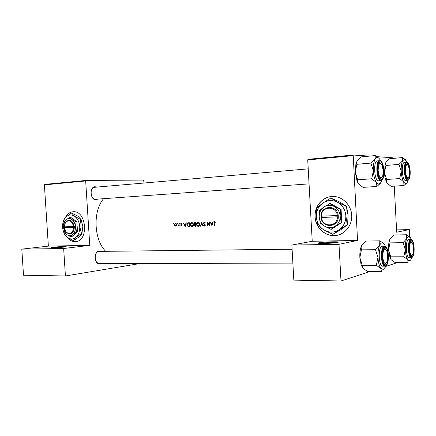 <?xml version="1.0" encoding="UTF-8"?>
<svg xmlns="http://www.w3.org/2000/svg" width="436" height="436" viewBox="0 0 436 436"><rect width="100%" height="100%" fill="white"/><g stroke="black" fill="none" stroke-linecap="round" stroke-linejoin="round"><path stroke-width="0.65" d="M319.021 242.776C322.536 242.024 336.712 241.462 338.418 242.013L337.846 242.454C334.706 243.174 321.13 243.762 318.656 243.299C317.811 243.163 317.937 242.988 319.021 242.776M336.963 242.607C333.763 242.285 322.918 242.792 319.822 243.402M53.219 247.261C57.525 246.743 65.743 246.318 66.185 246.596L63.858 247.081C59.787 247.577 51.759 248.008 50.881 247.779L53.219 247.261M64.054 247.054L52.974 247.833M66.872 237.004C69.171 240.083 71.886 241.631 75.008 241.648L75.493 241.62C89.08 241.261 86.595 210.163 73.101 211.776L73.095 211.776C69.771 212.087 67.155 214.06 65.258 217.7M67.258 237.315C69.526 240.187 72.158 241.626 75.15 241.631L75.744 241.599M101.261 263.371L100.013 263.829C94.247 265.061 93.375 251.332 99.201 250.896L101.305 251.349M292.093 249.218L98.863 251.398C97.103 251.752 95.898 253.131 95.261 255.55M97.762 199.116L95.975 199.743C90.148 200.32 89.276 186.521 95.157 186.75L96.721 187.109M91.342 195.344C92.236 197.89 93.647 199.198 95.577 199.268L309.053 183.867M334.129 235.647L335.578 235.554C345.099 234.623 352.686 224.9 351.672 214.523C350.784 204.141 341.541 195.813 331.992 196.478L331.981 196.478C322.16 197.018 314.372 206.555 315.015 216.828C315.517 227.102 324.313 235.925 334.129 235.647M332.025 196.478C322.22 197.056 314.47 206.593 315.124 216.845C315.642 227.107 324.433 235.903 334.238 235.631L336.843 235.369M212.921 221.771L212.501 223.063L211.002 223.123L210.103 221.886L211.972 225.783L213.242 221.761L212.921 221.771M204.304 222.017L203.449 223.123L205.062 225.232L204.658 225.744L203.944 225.27L203.705 225.521L204.648 226.153L205.351 225.205L203.737 223.112L204.31 222.425L205.094 223.052L205.356 222.84L204.304 222.017M203.312 226.099L201.552 222.229L200.527 226.197L200.838 226.186L201.623 223.063L203.002 226.11L203.312 226.099M193.453 224.491C193.257 223.254 192.647 222.6 191.627 222.529L191.573 222.534C190.587 222.72 190.101 223.423 190.118 224.638C190.33 225.886 190.963 226.54 192.014 226.606L192.096 226.6C193.039 226.398 193.491 225.695 193.453 224.491L191.954 226.213L190.118 224.638M189.671 226.595L189.322 222.725L188.221 222.769C187.278 222.883 186.826 223.532 186.881 224.709L188.014 226.513L189.671 226.595M180.073 223.368L179.796 223.058L179.556 223.39L179.839 223.695L180.073 223.368M181.986 223.352L181.3 222.998L180.706 223.837L181.736 225.172L180.891 225.526L181.512 225.903L182.008 225.145L180.984 223.81L181.349 223.341L181.986 223.352M186.03 222.856L185.638 224.115L184.215 224.169L183.365 222.965L185.153 226.758L186.335 222.845L186.03 222.856M215.444 222.028L214.588 221.602L213.929 223.025L214.185 225.706L214.485 225.695L214.229 223.052L214.621 222.011L215.286 222.344L215.444 222.028M179.218 225.941L178.983 223.139L178.804 225.058L178.144 225.93L178.896 225.537L179.218 225.941L178.94 225.952M173.642 223.624L173.37 223.319L173.136 223.646L173.408 223.951L173.642 223.624M176.635 224.627L175.337 223.237L174.313 224.72L174.711 225.695L175.664 226.12L176.417 225.63L176.635 224.627L175.572 225.783L174.313 224.72M177.615 223.466L177.343 223.156L177.103 223.488L177.381 223.793L177.615 223.466M196.031 226.36L195.682 222.469L194.756 222.507L193.873 223.646L194.57 224.622L194.287 225.461L195.404 226.382L196.031 226.36M199.868 224.246C199.666 223.003 199.05 222.344 198.02 222.273L197.96 222.278C196.968 222.464 196.473 223.172 196.489 224.393C196.701 225.646 197.345 226.311 198.407 226.377L198.489 226.371C199.443 226.164 199.906 225.456 199.868 224.246L198.347 225.979L196.489 224.393M209.945 225.859L209.596 221.908L209.302 221.919L209.553 225.025L207.067 222.006L207.416 225.952L207.71 225.941L207.416 222.84L209.88 225.859M105.681 251.3C93.811 239.62 92.694 211.22 103.599 198.691M376.987 156.671L392.596 157.756L392.825 158.431M394.269 186.139L396.684 232.225L409.317 229.57L409.693 236.862M85.679 180.967L44.39 184.88L44.728 184.39L86.006 180.46L85.679 180.967L89.761 245.359L63.661 248.504L65.427 275.977L140.376 263.48M44.39 184.88L48.363 246.122L89.761 245.359M352.98 155.663L307.729 159.947L307.974 159.32L353.198 155.014L357.536 240.438L312.231 241.272L291.858 245.043L339.001 244.329L340.996 280.986L370.404 271.421M385.707 266.44L397.768 262.516M340.996 280.986L293.826 280.13L291.858 245.043M307.729 159.947L312.231 241.272M353.198 155.014L369.314 156.132M339.001 244.329L357.536 240.438M86.006 180.46L143.608 180.063L144.082 183.022M65.427 275.977L23.517 275.214L21.8 249.136L48.363 246.122M95.244 259.218C95.931 261.829 97.239 263.208 99.163 263.366L99.615 263.333M94.819 187.284L94.623 187.289C92.688 187.616 91.489 189.137 91.037 191.845M73.166 211.771C69.983 212.092 67.449 213.956 65.569 217.373M63.661 248.504L21.8 249.136M214.485 225.674L214.185 225.706M215.411 222L214.839 222.06M215.346 221.935L214.621 222.011M185.376 224.458L185.229 224.131M185.949 224.082L185.638 224.115M185.093 226.006L184.401 224.556L185.518 224.513L185.093 226.006L185.404 225.973M185.845 224.426L184.401 224.556M185.829 224.486L185.518 224.513M181.267 225.488L180.891 225.526M181.981 225.505L181.474 225.559M182.008 225.145L181.736 225.172M181.954 224.889L181.632 224.922M181.245 224.224L180.842 224.262M180.984 223.81L180.706 223.837M181.932 223.287L181.349 223.341M180.068 223.341L179.556 223.39M179.174 225.51L178.896 225.537M178.695 225.875L178.144 225.93M178.858 225.63L178.411 225.674M179.125 225.025L178.804 225.058M173.642 223.597L173.136 223.646M175.125 225.657L174.711 225.695M174.591 224.704L175.376 223.581L176.357 224.638M176.117 223.51L175.392 223.581L176.117 223.51M177.615 223.439L177.103 223.488M189.655 226.48L188.014 226.513M189.197 226.388L188.892 226.219M187.158 224.682L186.881 224.709M188.488 223.156L189.05 222.736M189.066 223.134L189.338 226.208L188.139 226.142L187.158 224.704L187.807 223.281L189.349 223.107M189.622 226.175L189.338 226.208M192.658 226.415L192.216 226.186M191.884 222.905L192.211 222.622M190.401 224.627L191.66 222.927L193.17 224.502M196.009 226.18L195.737 225.968M195.982 225.946L194.287 225.461M195.633 224.704L194.57 224.622M195.819 224.491L195.524 224.327M194.162 223.619L193.873 223.646M195.284 222.861L195.688 222.474M194.57 225.445L195.568 224.725L195.699 225.973M195.857 224.698L195.568 224.725M195.535 224.327L194.739 224.311L194.162 223.635L194.881 222.905L195.421 222.878L195.535 224.327L195.819 224.3M195.71 222.851L195.421 222.878M199.05 226.186L198.587 225.957M198.249 222.649L198.593 222.355M199.432 225.864L198.505 225.962M196.772 224.382L198.053 222.671L199.579 224.257M203.301 226.077L203.002 226.11M201.928 223.03L201.623 223.063M200.843 226.164L200.527 226.197M204.113 225.477L203.705 225.521M205.351 225.205L205.062 225.232M205.165 224.693L204.795 224.736M204.789 224.311L204.321 224.36M203.737 223.09L203.449 223.123M207.759 222.801L207.416 222.84M207.705 225.919L207.416 225.952M209.847 224.992L209.553 225.025M212.114 223.428L211.961 223.085M212.833 223.03L212.501 223.063M211.912 225.014L211.188 223.526L212.37 223.477L211.912 225.014L212.245 224.976M212.724 223.385L211.188 223.526M212.703 223.445L212.37 223.477M409.317 229.57L396.558 229.914M409.578 171.261L408.467 165.925C406.57 163.369 405.556 165.119 405.425 171.174C406.238 177.441 407.464 179.152 409.104 176.313L409.578 171.261M406.02 164.203L406.45 164.029L407.469 164.661L406.543 164.029L406.02 164.203M408.265 177.719L407.333 178.498L406.892 178.395L407.333 178.498L408.265 177.719M403.97 185.513L391.081 186.346L387.064 183.071L386.552 181.937L386.678 179.49L399.708 178.564L403.736 181.937L403.97 185.513L406.87 182.913M386.678 179.49L384.465 172.623L385.936 165.467L385.528 163.669L385.969 162.225L389.637 158.715L402.521 157.57L402.635 160.791L404.483 159.282L406.472 161.02L407.077 162.268M407.115 163.375C410.227 163.189 411.061 179.381 407.927 179.06L406.325 177.403C404.902 173.452 404.652 169.408 405.578 165.271L407.115 163.375M404.646 162.372L404.521 162.372C400.891 162.197 401.997 180.984 405.584 180.433L405.676 180.428M385.936 165.467L398.973 164.383L401.229 171.326L399.708 178.564M408.172 180.144L407.551 181.856C406.407 184.03 405.137 184.057 403.736 181.937C402.363 179.512 401.529 175.981 401.229 171.326C401.044 166.677 401.512 163.162 402.635 160.791L398.973 164.383M405.387 159.669L402.521 157.57M387.064 183.071L386.383 181.79C385.326 179.36 384.688 176.308 384.465 172.623L385.261 163.98L385.969 162.225M383.217 170.716L382.116 165.304C379.729 161.783 378.41 163.555 378.143 170.607C379.233 177.921 380.781 179.627 382.786 175.735L383.217 170.716M378.824 163.031L379.5 162.715L380.813 163.484L379.631 162.71L378.824 163.031M381.734 177.741L380.535 178.706L379.827 178.498L380.535 178.706L381.734 177.741M381.865 180.286L381.026 182.412L378.813 184.254L376.366 182.51L376.906 186.455L380.415 183.333M381.157 179.327C380.35 179.305 379.603 178.482 378.922 176.863C377.554 172.934 377.293 168.912 378.143 164.797C378.655 162.922 379.358 161.99 380.247 161.99C384.045 161.805 384.988 179.676 381.157 179.327M377.576 160.884L377.402 160.884C372.982 160.731 374.262 181.463 378.633 180.842L378.764 180.836M380.475 179.114L380.601 178.82M379.62 162.71L379.385 162.317M358.392 183.752L357.062 181.202L358.392 183.752L363.014 187.366L376.906 186.455M371.734 178.782L376.366 182.51C374.698 179.834 373.696 175.921 373.352 170.77L371.734 178.782L357.673 179.801L355.275 172.209L356.839 164.301L370.9 163.086L373.352 170.77C373.151 165.625 373.739 161.74 375.129 159.118L370.9 163.086M357.536 181.605L357.673 179.801M356.839 164.301L356.55 163.217L357.16 160.731L361.384 156.873L375.271 155.581L375.129 159.118C376.59 156.84 378.154 156.933 379.81 159.407L380.612 160.939M378.726 158.083L375.271 155.581M357.062 181.202L355.275 172.209L355.912 163.947L357.16 160.731M385.925 265.846L385.489 266.957L383.315 269.481L380.917 268.456L381.407 271.519L367.504 271.394L362.926 268.336L362.251 265.257L376.328 265.306L380.917 268.456C379.282 266.254 378.29 262.603 377.952 257.507L376.328 265.306M385.669 264.783C384.726 265.017 383.898 264.172 383.179 262.232C381.98 258.199 381.903 254.161 382.939 250.122L384.759 247.544C388.487 246.209 389.424 263.971 385.669 264.783M384.143 248.215L383.696 248.444L384.143 248.215M383.996 263.911L384.983 264.118L385.915 263.295L384.683 264.161L383.996 263.911M384.574 246.187L382.089 246.253C377.859 246.743 378.524 266.69 382.754 266.156L384.966 266.167C380.759 266.701 380.094 246.711 384.296 246.226L384.574 246.187C389.065 245.751 389.877 264.712 385.528 266.058M362.251 265.257L359.853 257.562L361.428 249.85L375.5 249.714L377.952 257.507C377.75 252.368 378.328 248.269 379.685 245.206L375.5 249.714M361.428 249.85L361.122 247.337L361.7 245.457L365.886 241.081L379.783 240.835L379.685 245.206C381.118 242.471 382.65 242.094 384.28 244.089L385.544 246.498M383.871 243.615L379.783 240.835M362.926 268.336L361.161 264.941L359.853 257.562C359.678 253.801 360.011 250.482 360.855 247.604L361.7 245.457M385.637 249.043L384.372 248.188L385.637 249.043M395.076 262.51L391.092 259.687L390.476 258.166L390.738 256.82L403.785 256.777L407.774 259.671L407.971 262.526L395.076 262.51M390.738 256.82L388.531 249.872L390.007 242.879L389.691 239.838L390.002 238.961L393.637 235.031L406.526 234.742L406.679 238.639L408.494 236.563L410.445 237.724L411.399 239.669M411.121 240.792C414.178 239.658 415.012 255.769 411.933 256.395C411.279 256.57 410.674 256.003 410.118 254.689C408.837 250.645 408.739 246.602 409.813 242.541L411.121 240.792M411.295 255.796L412.036 255.12L411.295 255.796M411.704 242.073L410.717 241.381L410.292 241.522L410.717 241.381L411.704 242.073M408.652 239.637C405.169 240.002 405.823 258.15 409.306 257.643L411.355 257.638C407.894 258.145 407.235 239.964 410.701 239.598L408.652 239.637M390.007 242.879L403.049 242.672L405.306 249.708L403.785 256.777M411.851 257.529L411.519 258.444C410.401 260.984 409.153 261.393 407.774 259.671C406.423 257.638 405.6 254.313 405.306 249.708C405.12 245.065 405.578 241.381 406.679 238.639L403.049 242.672M409.895 237.059L406.526 234.742M391.092 259.687L390.04 257.747L388.531 249.872C388.362 245.926 388.721 242.607 389.62 239.914L390.002 238.961M410.647 255.698L411.083 255.828L410.647 255.698M73.586 226.458L64.332 226.845L64.397 227.843L74.387 227.423L74.327 226.415L73.586 226.458C71.727 220.431 68.981 219.199 65.351 222.769L64.332 226.845M74.311 226.415C72.322 219.891 69.368 218.556 65.444 222.409L64.408 225.576M63.847 230.23L64.588 232.17L66.779 234.606L70.921 236.873L71.711 236.792L77.504 231.674L76.872 221.777L70.452 217.15L69.662 217.204L64.686 221.139L63.961 222.404L63.389 225.02M70.921 236.873L72.85 234.415L76.714 231.745L77.504 231.674M76.714 231.745L75.444 226.873L76.082 221.837L76.872 221.777M76.082 221.837L71.902 219.581L69.662 217.204M63.394 231.412L64.408 234.05L65.94 236.143L67.487 237.495L73.313 240.688L76.049 237.249L81.516 233.494L79.728 226.622L80.627 219.515L74.714 216.338L71.548 213.019L66.163 216.796L64.474 218.888C63.062 221.303 62.441 224.115 62.615 227.32C62.877 230.737 63.95 233.603 65.847 235.93L67.487 237.495C70.452 239.538 73.303 239.457 76.049 237.249C78.676 234.753 79.902 231.211 79.728 226.622C79.319 222.038 77.646 218.616 74.714 216.338C71.7 214.365 68.85 214.517 66.163 216.796L63.525 220.36L62.74 223.935M73.313 240.688L79.156 236.928L81.123 234.808L81.941 233.451L81.516 233.494M80.627 219.515L81.052 219.482L82.829 226.355L81.941 233.451M71.548 213.019L77.826 216.131L81.052 219.482M65.836 219.886L64.626 221.379L63.307 227.369L65.602 233.489L66.779 234.606C68.888 236.056 70.91 235.99 72.85 234.415C74.703 232.639 75.564 230.126 75.444 226.873C75.15 223.63 73.973 221.199 71.902 219.581C69.765 218.169 67.743 218.273 65.836 219.886M64.746 229.483L66.245 232.355C70.599 235.571 73.313 233.925 74.376 227.423M65.068 226.813L65.127 227.761L64.397 227.826L66.098 232.017C70.131 234.999 72.649 233.483 73.651 227.472M65.127 227.761L74.387 227.39M337.333 215.531L320.994 216.191L321.087 217.499C321.91 228.431 338.538 227.979 338.298 216.806L338.249 215.477L337.333 215.531C336.39 205.236 321.049 206.065 321.354 216.196M338.227 215.477C337.251 204.326 320.629 205.236 321.016 216.191M320.291 223.232L324.907 226.371L331.006 229.325L331.583 229.232L341.78 222.42L341.077 209.394L330.177 203.432L323.85 207.04L319.588 210.43L319.217 216.921L320.291 223.232M331.006 229.325L335.388 226.039L341.78 222.42M341.214 222.502L340.167 216.065L340.505 209.454L341.077 209.394M340.505 209.454L334.319 206.517L329.594 203.481M346.293 206.402L337.557 202.277L330.88 198.048L322.809 203.067C318.345 206.441 316.182 211.068 316.329 216.937C316.83 222.791 319.484 227.21 324.302 230.203C329.305 232.857 334.221 232.715 339.055 229.783C343.688 226.464 345.95 221.777 345.835 215.727C345.296 209.694 342.538 205.209 337.557 202.277C332.423 199.743 327.507 200.004 322.809 203.067L316.858 207.858L316.329 216.937L317.844 225.772L324.302 230.203L332.864 234.366L341.295 229.412L347.59 224.763L347.29 224.807L345.835 215.727L346.293 206.402L346.598 206.375L348.048 215.455L347.59 224.763M332.864 234.366L339.055 229.783L347.29 224.807M330.88 198.048L339.813 202.097L346.598 206.375M323.85 207.04C320.656 209.433 319.114 212.724 319.217 216.921C319.577 221.101 321.474 224.251 324.907 226.371C328.477 228.246 331.97 228.137 335.388 226.039C338.658 223.673 340.254 220.349 340.167 216.065C339.791 211.792 337.84 208.61 334.319 206.517C330.69 204.702 327.196 204.876 323.85 207.04M321.087 217.499L338.298 216.806M321.425 217.504C322.231 227.614 337.584 227.183 337.41 216.866M321.55 216.185L321.615 217.433L321.065 217.499M321.615 217.433L338.32 216.763M382.704 256.891C383.631 263.524 385.081 265.023 387.054 261.393L387.68 255.458L386.846 250.929C384.443 247.239 383.059 249.223 382.704 256.891M409.475 249.185C410.172 254.924 411.322 256.455 412.919 253.779L413.546 248.013L412.658 243.386C410.723 240.721 409.66 242.65 409.475 249.185M214.223 222.998L213.929 223.025M181.768 224.595L181.283 224.644M179.049 224.066L178.771 224.093M189.665 226.551L189.033 226.616M189.344 223.085L188.701 223.145M196.026 226.317L195.404 226.382M405.627 180.433L407.627 180.291C404.068 180.842 402.957 162.018 406.565 162.197L406.69 162.197M407.071 162.53C403.518 161.881 404.477 180.411 407.971 179.905C411.442 180.248 410.516 162.339 407.071 162.53M379.876 160.688C384.53 160.759 385.604 180.722 380.906 180.684L380.841 180.689C376.497 181.305 375.216 160.535 379.614 160.688L379.783 160.688M381.211 180.259C385.446 180.629 384.405 160.868 380.197 161.053C375.854 160.312 376.938 180.831 381.211 180.259M385.718 265.709C389.871 264.799 388.836 245.152 384.71 246.618C380.448 247.19 381.527 267.579 385.718 265.709M411.077 239.953C407.595 240.378 408.548 258.799 411.976 257.235C415.383 256.526 414.462 238.715 411.077 239.953M338.058 242.411L338.418 242.013M94.296 199.361L95.577 199.268L94.296 199.361M97.844 251.387L98.879 251.376L97.844 251.387M292.916 263.905L99.163 263.366M308.225 168.863L94.623 187.289M188.439 223.161L189.344 223.074M198.413 225.973L199.426 225.864M406.107 164.056L406.45 164.029L406.107 164.056M406.995 178.52L407.295 178.504L406.995 178.52M404.521 162.372L406.712 162.197M407.676 180.291C411.382 180.351 410.946 162.955 406.772 162.197M385.261 163.98L385.528 163.669M379.5 162.715L378.998 162.759L379.5 162.715M380.475 178.711L380.034 178.744L380.475 178.711M380.906 180.684L378.699 180.842M379.81 160.688L377.402 160.884M355.912 163.947L356.55 163.217M383.876 248.193L384.171 248.188L383.876 248.193M361.161 264.941L362.103 265.856M411.802 257.551C415.415 256.384 414.652 239.173 410.897 239.571M390.04 257.747L390.476 258.166M65.351 222.769L65.444 222.409M64.474 218.888L64.561 218.556M66.098 232.017L66.245 232.355"/></g></svg>
